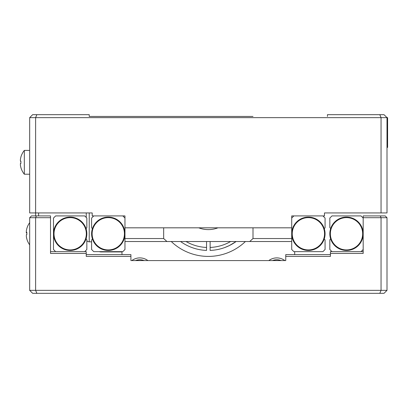 <?xml version="1.0" encoding="UTF-8"?>
<svg xmlns="http://www.w3.org/2000/svg" width="408" height="408" viewBox="0 0 408 408"><rect width="100%" height="100%" fill="white"/><g stroke="black" fill="none" stroke-linecap="round" stroke-linejoin="round"><path stroke-width="0.61" d="M363.181 251.644L330.429 251.644L330.429 256.408L285.758 256.408L285.758 254.623L330.429 254.623M32.65 293.332L29.672 290.358L32.65 293.332L379.817 293.332L381.046 290.358L381.046 217.699L380.307 215.914L363.181 215.914L363.181 217.699L387.003 217.699L385.218 215.914L380.307 215.914L385.218 215.914M384.025 293.332L387.003 290.358L384.025 293.332L379.817 293.332M31.457 215.914L29.672 217.699L35.623 217.699L36.368 215.914L31.457 215.914L50.516 215.914L50.516 253.429L86.246 253.429L86.246 251.644L55.636 251.644L53.494 249.502L53.494 233.779A16.677 16.677 0 0 1 85.991 228.506L86.843 227.654L86.843 218.056L84.701 215.914L55.636 215.914L53.494 218.056L53.494 233.779A16.677 16.677 0 0 0 86.032 238.92A16.677 16.677 0 0 0 85.991 228.506M29.672 217.699L29.672 290.358L35.623 290.358L35.623 217.699L50.516 217.699M50.516 251.644L55.636 251.644M86.246 254.623L130.917 254.623L130.917 256.408L86.246 256.408L86.246 253.429M54.682 253.429L50.516 253.429M36.858 293.332L35.623 290.358L387.003 290.358L387.003 217.699M330.429 253.429L363.181 253.429L363.181 217.699M285.758 256.408L285.758 260.579L130.917 260.579L130.917 256.408M89.224 114.668L36.858 114.668L89.224 114.668L89.224 116.453L107.095 116.453M29.672 117.642L29.672 212.935L35.623 212.935L35.623 117.642L36.858 114.668L32.65 114.668L29.672 117.642L381.046 117.642L381.046 212.935L324.472 212.935L387.003 212.935L387.003 117.642L384.025 114.668L379.817 114.668L381.046 117.642L387.6 117.642L387.6 147.426L387.003 147.426L387.6 147.446L387.003 147.446M89.224 116.453L253.006 116.453M223.227 116.453L214.292 116.453M202.383 116.453L193.448 116.453M163.669 116.453L124.96 116.453M327.451 116.453L327.451 114.668L379.817 114.668M35.623 215.914L35.623 212.935L92.203 212.935L92.203 215.914L124.96 215.914L124.96 227.822L291.715 227.822L291.715 215.914L324.472 215.914L324.472 212.935M324.472 215.914L291.715 215.914L291.715 233.779A16.677 16.677 0 0 1 324.253 228.633A16.677 16.677 0 0 1 308.392 250.456A16.677 16.677 0 0 1 291.715 233.779L291.715 249.502L293.857 251.644L322.922 251.644L325.069 249.502L325.069 239.904L324.212 239.047A16.677 16.677 0 0 0 324.253 228.633L325.069 227.822L325.069 218.056L322.922 215.914M124.96 215.914L92.203 215.914M38.602 215.914L38.602 212.935L92.203 212.935M124.96 238.542L163.669 238.542L166.959 241.521L124.96 241.521M163.669 227.822L163.669 238.542M245.412 241.521A53.601 53.601 0 0 1 171.263 241.521M253.006 227.822L253.006 238.542L291.715 238.542M166.959 241.521L249.716 241.521L253.006 238.542M217.959 227.822A26.8 26.8 0 0 1 198.716 227.822M291.715 241.521L249.716 241.521M294.693 251.644L294.693 254.623M121.982 251.644L121.982 254.623M308.392 249.931A16.157 16.157 0 0 1 292.235 233.779A16.157 16.157 0 0 1 308.392 217.622A16.157 16.157 0 0 1 324.544 233.779A16.157 16.157 0 0 1 308.392 249.931M293.857 215.914L291.715 218.056M108.283 217.622A16.157 16.157 0 0 1 124.44 233.779A16.157 16.157 0 0 1 108.283 249.931A16.157 16.157 0 0 1 92.132 233.779A16.157 16.157 0 0 1 108.283 217.622M92.422 228.633A16.677 16.677 0 0 1 124.96 233.779A16.677 16.677 0 0 1 92.463 239.047A16.677 16.677 0 0 1 92.422 228.633L91.606 227.822L91.606 218.056L93.753 215.914M122.813 215.914L124.96 218.056L124.96 249.502L122.813 251.644L93.753 251.644L91.606 249.502L91.606 239.904L92.463 239.047M346.504 217.622A16.157 16.157 0 0 1 362.661 233.779A16.157 16.157 0 0 1 346.504 249.931A16.157 16.157 0 0 1 330.353 233.779A16.157 16.157 0 0 1 346.504 217.622M361.039 251.644L363.181 249.502L363.181 218.056L361.039 215.914L331.974 215.914L329.832 218.056L329.832 227.654L330.684 228.506A16.677 16.677 0 0 1 363.181 233.779A16.677 16.677 0 0 1 330.643 238.92L329.832 239.736L329.832 249.502L331.974 251.644M330.684 228.506A16.677 16.677 0 0 0 330.643 238.92M70.166 249.931A16.157 16.157 0 0 1 54.014 233.779A16.157 16.157 0 0 1 70.166 217.622A16.157 16.157 0 0 1 86.323 233.779A16.157 16.157 0 0 1 70.166 249.931M84.701 251.644L86.843 249.502L86.843 239.736L86.032 238.92M99.277 251.644A5.957 5.957 0 0 0 101.138 251.94L121.982 251.94M26.831 233.616A18.488 16.009 90 0 0 26.831 233.779A18.488 16.009 90 0 0 26.831 233.937M26.836 228.587A18.488 0.984 30 0 1 26.831 228.536L26.831 228.541A18.488 0.984 30 0 1 26.862 228.5A19.023 18.987 -0 0 0 26.357 230.795L26.357 232.468A19.023 1.173 0 0 1 26.862 232.325A18.488 15.978 83.9 0 0 26.831 233.458A18.488 15.978 83.9 0 0 26.862 234.585A19.023 1.173 180 0 0 26.357 234.727L26.357 236.62A19.023 18.987 -0 0 0 26.862 238.915A18.488 0.984 150 0 0 26.831 239.022L26.831 239.011A19.059 19.059 0 0 0 29.672 244.887M26.836 234.59A18.488 15.978 96.1 0 1 26.831 234.1A18.488 15.978 96.1 0 1 26.831 233.779M26.836 238.971A19.023 18.987 180 0 1 26.357 236.762L26.357 236.762M26.852 232.473L26.341 232.473L26.852 232.468M26.836 232.963A19.023 1.173 0 0 1 26.357 232.83L26.245 232.116M26.841 232.83L26.357 232.83M29.672 150.399L24.322 150.399L24.322 174.221L29.672 174.221M24.322 150.399A19.059 19.059 0 0 0 20.874 157.075L20.905 157.095A19.023 19.023 0 0 0 20.4 159.39L20.4 161.18L20.905 161.18A18.488 16.009 90 0 0 20.874 162.313A18.488 16.009 90 0 0 20.905 163.445L20.4 163.445L20.4 165.23A19.023 19.023 0 0 0 20.905 167.53L20.874 167.545A19.059 19.059 0 0 0 24.322 174.221M20.905 167.53A19.023 19.023 0 0 1 20.4 165.23A19.023 19.023 0 0 0 20.905 167.53M20.905 163.445L20.4 163.445M20.905 161.18L20.4 161.18L20.905 161.18L20.4 161.18L20.905 161.18L20.4 161.18L20.4 159.39M86.267 239.154A2.978 2.978 0 0 1 86.246 238.838L86.246 238.196M86.246 229.362L86.246 228.251L86.246 229.362M86.246 217.459L86.246 212.935L86.246 217.459M86.843 240.628A2.978 2.978 0 0 0 89.224 241.816L91.606 241.816M276.828 257.897A13.398 13.398 0 0 0 268.785 260.579A13.398 13.398 0 0 1 284.866 260.579M139.847 257.897A13.398 13.398 0 0 0 131.809 260.579A13.398 13.398 0 0 1 147.89 260.579M186.053 241.521A44.666 44.666 0 0 0 206.55 247.442L206.55 250.42A47.644 47.644 0 0 1 180.56 241.521M210.125 241.521L210.125 247.442A44.666 44.666 0 0 0 230.622 241.521M206.55 247.442L206.55 241.521M224.915 247.477L229.424 245.534L236.115 241.521A47.644 47.644 0 0 1 210.125 250.42L210.125 247.442M225.282 247.34L228.546 245.958M228.592 245.932L234.345 242.729M387.6 139.159L387.003 139.159M387.6 131.621L387.003 131.621M387.6 147.426L387.6 139.694L387.6 147.426L387.003 147.426M89.224 212.935L89.224 241.816M281.097 260.579A11.541 11.541 0 0 0 272.559 260.579M144.116 260.579A11.541 11.541 0 0 0 135.578 260.579M29.672 222.666A19.059 19.059 0 0 0 26.831 228.536"/></g></svg>
